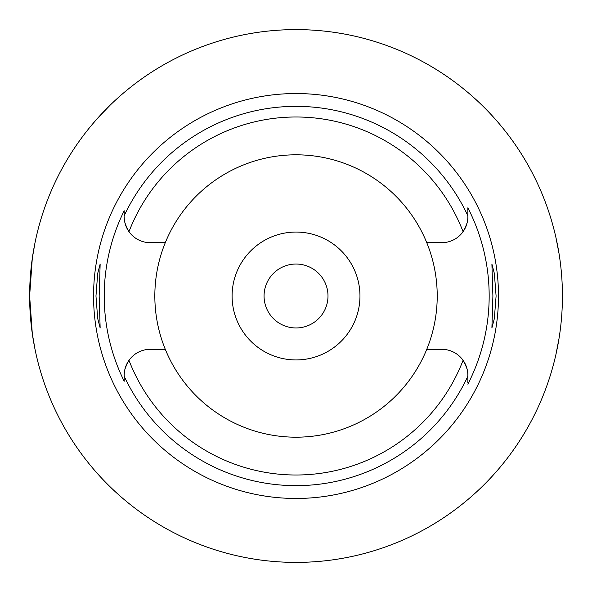 <?xml version="1.0" encoding="UTF-8"?>
<svg xmlns="http://www.w3.org/2000/svg" width="592" height="592" viewBox="0 0 592 592"><rect width="100%" height="100%" fill="white"/><g stroke="black" fill="none" stroke-linecap="round" stroke-linejoin="round"><path stroke-width="0.89" d="M125.578 225.012A26.004 26.004 0 0 0 150.198 242.668L165.294 242.668A141.192 141.192 0 0 0 296.03 437.192A141.192 141.192 0 0 0 426.758 242.668A141.192 141.192 0 0 0 165.294 242.668M426.758 242.668L441.854 242.668A26.004 26.004 0 0 0 467.858 216.665L467.858 207.807L467.858 216.665C468.405 219.913 466.814 224.923 463.077 231.679A179.006 179.006 0 0 0 128.975 231.679C125.238 224.916 123.647 219.913 124.202 216.665A26.004 26.004 0 0 0 125.038 223.221M124.202 381.241L124.202 375.335C123.654 372.087 125.245 367.077 128.975 360.321A26.004 26.004 0 0 0 124.202 375.335L124.202 381.241A191.808 191.808 0 0 1 124.202 210.759L124.202 215.421M467.858 215.74A189.647 189.647 0 0 0 124.202 215.74L124.202 210.759M165.294 349.332L150.198 349.332A26.004 26.004 0 0 0 128.975 360.321A179.006 179.006 0 0 0 463.077 360.321C466.814 367.084 468.405 372.094 467.858 375.335L467.858 383.054M426.758 349.332L441.854 349.332A26.004 26.004 0 0 1 467.858 375.335L467.858 376.26A189.647 189.647 0 0 1 124.202 376.26M296.03 93.536A202.464 202.464 0 0 0 93.566 296A202.464 202.464 0 0 0 296.03 498.464A202.464 202.464 0 0 0 498.494 296A202.464 202.464 0 0 0 296.03 93.536M99.16 296L100.152 264.032L97.717 273.371L95.963 296L97.695 318.496L100.152 327.968L99.16 296M467.858 207.807A193.14 193.14 0 0 1 467.858 384.193M496.096 296L494.357 273.504L491.9 264.032L492.899 296L491.9 327.968L494.335 318.629L496.096 296M296.03 232.064A63.936 63.936 0 0 0 232.094 296A63.936 63.936 0 0 0 296.03 359.936A63.936 63.936 0 0 0 359.966 296A63.936 63.936 0 0 0 296.03 232.064M296.03 264.032A31.968 31.968 0 0 0 264.062 296A31.968 31.968 0 0 0 296.03 327.968A31.968 31.968 0 0 0 327.998 296A31.968 31.968 0 0 0 296.03 264.032M128.198 89.118A266.4 266.4 0 0 1 555.903 237.392L558.966 253.221M558.989 338.661L555.903 354.608A266.4 266.4 0 0 1 29.63 296A266.4 266.4 0 0 1 296.03 29.6A266.4 266.4 0 0 1 562.43 296A266.4 266.4 0 0 1 296.03 562.4M293.299 562.385A266.4 266.4 0 0 1 35.009 349.28L32.308 333.688L29.63 296.007L32.301 258.319L35.009 242.72A266.4 266.4 0 0 1 89.14 128.168L90.872 126.052M91.442 125.371L96.74 119.207M97.998 117.801L110.008 105.302M560.084 260.761L560.239 261.938M560.224 330.188L560.121 330.995"/></g></svg>
